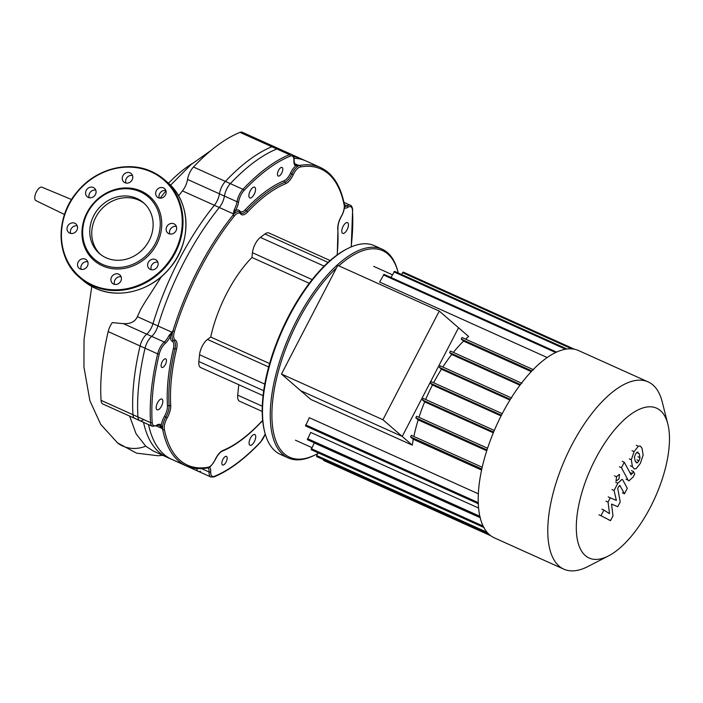 <?xml version="1.0" encoding="UTF-8"?>
<svg xmlns="http://www.w3.org/2000/svg" width="703" height="703" viewBox="0 0 703 703"><rect width="100%" height="100%" fill="white"/><g stroke="black" fill="none" stroke-linecap="round" stroke-linejoin="round"><path stroke-width="1.05" d="M93.754 215.654A33.63 30.124 130.9 0 1 143.465 202.701A33.63 30.124 130.9 0 1 149.141 240.602A33.63 30.124 130.9 0 1 99.439 253.546A33.63 30.124 130.9 0 1 93.754 215.654M100.441 254.381A33.63 30.124 130.9 0 1 95.731 217.359A33.63 30.124 130.9 0 1 144.431 203.58M156.734 244.178A42.365 37.953 130.9 0 1 102.48 265.831A42.365 37.953 130.9 0 1 86.952 212.754A42.365 37.953 130.9 0 1 141.215 191.102A42.365 37.953 130.9 0 1 156.734 244.178M155.372 243.405A41.187 36.899 130.9 0 1 102.62 264.451A41.187 36.899 130.9 0 1 87.532 212.842A41.187 36.899 130.9 0 1 140.275 191.796A41.187 36.899 130.9 0 1 155.372 243.405M93.376 187.516A5.589 5.009 130.9 0 1 94.474 188.219A5.589 5.009 130.9 0 1 95.046 195.144A5.589 5.009 130.9 0 1 88.262 197.376A5.589 5.009 130.9 0 1 87.154 196.673A5.589 5.009 130.9 0 1 86.583 189.748A5.589 5.009 130.9 0 1 93.376 187.516M132.48 175.469A5.589 5.009 -49.1 0 0 127.217 177.297A5.589 5.009 -49.1 0 0 125.819 182.727A5.589 5.009 -49.1 0 0 125.925 183.044M132.586 175.776A5.589 5.009 130.9 0 1 130.231 182.059A5.589 5.009 130.9 0 1 123.86 182.024A5.589 5.009 130.9 0 1 122.463 179.819A5.589 5.009 130.9 0 1 124.809 173.536A5.589 5.009 130.9 0 1 131.18 173.571A5.589 5.009 130.9 0 1 132.586 175.776M165.855 190.504A5.589 5.009 -49.1 0 0 159.66 193.668A5.589 5.009 -49.1 0 0 159.3 198.079M165.504 194.907A5.589 5.009 130.9 0 1 157.244 197.06A5.589 5.009 130.9 0 1 156.294 190.759A5.589 5.009 130.9 0 1 164.564 188.606A5.589 5.009 130.9 0 1 165.504 194.907M176.356 226.41A5.589 5.009 -49.1 0 0 173.316 226.7A5.589 5.009 -49.1 0 0 169.801 233.985M172.85 233.695A5.589 5.009 130.9 0 1 167.745 232.965A5.589 5.009 130.9 0 1 166.295 228.018A5.589 5.009 130.9 0 1 169.95 223.791A5.589 5.009 130.9 0 1 175.056 224.521A5.589 5.009 130.9 0 1 176.506 229.468A5.589 5.009 130.9 0 1 172.85 233.695M157.832 262.157A5.589 5.009 -49.1 0 0 152.446 264.117A5.589 5.009 -49.1 0 0 151.268 269.732M150.319 269.416A5.589 5.009 130.9 0 1 149.212 268.713A5.589 5.009 130.9 0 1 148.641 261.788A5.589 5.009 130.9 0 1 155.425 259.556A5.589 5.009 130.9 0 1 156.532 260.259A5.589 5.009 130.9 0 1 157.103 267.184A5.589 5.009 130.9 0 1 150.319 269.416M121.127 276.806A5.589 5.009 -49.1 0 0 115.863 278.634A5.589 5.009 -49.1 0 0 114.466 284.065A5.589 5.009 -49.1 0 0 114.571 284.372M111.1 281.156A5.589 5.009 130.9 0 1 113.455 274.873A5.589 5.009 130.9 0 1 119.826 274.908A5.589 5.009 130.9 0 1 121.232 277.114A5.589 5.009 130.9 0 1 118.877 283.397A5.589 5.009 130.9 0 1 112.506 283.362A5.589 5.009 130.9 0 1 111.1 281.156M87.743 261.771A5.589 5.009 -49.1 0 0 81.548 264.934A5.589 5.009 -49.1 0 0 81.188 269.346M78.182 262.026A5.589 5.009 130.9 0 1 86.443 259.873A5.589 5.009 130.9 0 1 87.392 266.173A5.589 5.009 130.9 0 1 79.131 268.326A5.589 5.009 130.9 0 1 78.182 262.026M77.242 225.856A5.589 5.009 -49.1 0 0 74.202 226.146A5.589 5.009 -49.1 0 0 70.687 233.431M70.836 223.238A5.589 5.009 130.9 0 1 75.95 223.967A5.589 5.009 130.9 0 1 77.392 228.914A5.589 5.009 130.9 0 1 73.736 233.141A5.589 5.009 130.9 0 1 68.63 232.421A5.589 5.009 130.9 0 1 67.18 227.464A5.589 5.009 130.9 0 1 70.836 223.238M95.775 190.109A5.589 5.009 -49.1 0 0 90.388 192.077A5.589 5.009 -49.1 0 0 89.219 197.684M294.039 158.228A163.579 70.212 -65.8 0 1 305.919 160.961L292.14 154.757M276.859 148.974A11.766 5.053 -65.8 0 1 279.179 148.887L242.298 132.278A11.766 5.053 114.2 0 0 239.987 132.366A178.29 76.53 114.2 0 0 193.483 167.024A11.766 5.053 114.2 0 0 187.543 179.45A11.766 5.053 -65.8 0 1 182.446 190.9L219.327 207.508A11.766 5.053 114.2 0 0 224.424 196.058A11.766 5.053 -65.8 0 1 230.356 183.632A178.29 76.53 -65.8 0 1 276.859 148.974L239.987 132.366M143.034 420.06A11.766 5.053 -65.8 0 1 139.765 420.649A11.766 5.053 -65.8 0 1 137.946 416.967A178.29 76.53 -65.8 0 1 145.055 348.196A11.766 5.053 -65.8 0 1 151.681 336.377A11.766 5.053 114.2 0 0 157.947 325.937A163.579 70.212 -65.8 0 1 219.327 207.508M91.794 286.49L84.035 339.426L83.929 366.992L89.887 400.71L100.705 424.366L117.7 443.048A31.951 28.621 -49.1 0 0 130.108 448.18A31.951 28.621 -49.1 0 0 145.741 446.168L153.096 450.948L171.558 459.261A163.579 70.212 -65.8 0 1 148.491 424.577M200.627 471.247A11.766 5.053 -65.8 0 1 198.308 471.335A11.766 5.053 -65.8 0 1 196.585 468.514M192.323 163.491A138.693 59.527 114.2 0 0 168.483 183.263M145.741 446.168L136.057 433.76L129.624 416.079M139.765 420.649L102.893 404.04A11.766 5.053 114.2 0 1 101.074 400.359A178.29 76.53 114.2 0 1 108.183 331.588A11.766 5.053 114.2 0 1 112.269 322.615L123.403 323.644C130.477 324.013 135.134 321.684 137.366 316.666L140.802 309.188L145.196 301.807L161.444 276.631M178.544 195.847A163.579 70.212 -65.8 0 1 182.446 190.9M64.491 214.503L35.862 200.601A7.355 3.155 -65.8 0 1 35.554 200.39A7.355 3.155 -65.8 0 1 35.15 195.091A7.355 3.155 -65.8 0 1 38.718 188.545A7.355 3.155 -65.8 0 1 41.899 187.183L71.583 199.529M667.85 424.12L662.182 401.747A102.682 44.069 114.2 0 0 648.148 381.905L578.56 350.56A102.682 44.069 114.2 0 0 501.898 414.313A102.682 44.069 114.2 0 0 494.227 537.804L563.806 569.149A102.682 44.069 114.2 0 0 587.972 566.495L608.482 555.924A82.146 35.255 -65.8 0 1 576.882 536.697A82.146 35.255 -65.8 0 1 595.3 459.244A82.146 35.255 -65.8 0 1 667.85 424.12A82.146 35.255 -65.8 0 1 650.486 507.039A82.146 35.255 -65.8 0 1 608.482 555.924M648.148 381.905A102.682 44.069 114.2 0 0 571.486 445.658A102.682 44.069 114.2 0 0 563.806 569.149M411.325 435.333L482.179 467.24L411.325 435.333L410.561 436.915L413.285 439.278A95.327 40.915 114.2 0 0 412.274 445.14L402.213 436.431L458.541 327.765L468.602 336.473A95.327 40.915 114.2 0 0 465.606 339.145M556.653 352.115L384.005 274.346L379.629 282.052L547.242 357.555M412.274 445.14L310.805 399.436L300.743 390.727L402.213 436.431L300.743 390.727L281.472 374.04L337.8 265.374L439.27 311.077L458.541 327.765L402.213 436.431L382.942 419.744L439.27 311.077M487.539 448.233L416.58 416.264L415.816 417.846L418.18 419.893A95.327 40.915 114.2 0 0 413.856 436.466M494.297 430.438L423.259 398.425L422.494 400.016L424.665 401.896A95.327 40.915 114.2 0 0 418.988 417.345M431.132 381.632L502.241 413.663L431.132 381.632L430.368 383.223L432.45 385.016A95.327 40.915 114.2 0 0 425.658 399.515M511.301 397.88L440.157 365.832L439.393 367.414L441.449 369.189A95.327 40.915 114.2 0 0 433.628 382.757M521.556 383.135L450.377 351.061L449.612 352.642L451.73 354.479A95.327 40.915 114.2 0 0 442.828 367.028M533.226 369.611L462.02 337.528L461.256 339.11L463.558 341.104A95.327 40.915 114.2 0 0 453.365 352.414M451.73 354.479L519.974 385.218M441.449 369.189L509.956 400.051M432.45 385.016L501.072 415.93M424.665 401.896L493.304 432.811M418.18 419.893L486.713 450.764M480.123 517.672L314.223 442.943L311.201 449.709L484.2 527.628M478.523 508.005L310.691 432.415L307.404 439.683L480.395 517.601M478.295 493.805L309.32 417.696L305.541 425.921L478.541 503.84M413.285 439.278L481.555 470.026M463.558 341.104L531.301 371.623M486.977 532.224L316.702 455.526L318.099 452.82M323.556 459.7L323.617 460.465L490.65 535.695M316.702 455.526L316.631 456.581L488.77 534.113M574.615 349.277L403.179 272.061L401.554 274.478M567.049 349.022L394.559 271.332L390.991 277.492M255.707 437.442A5.888 2.522 114.2 0 0 254.82 434.533A5.888 2.522 114.2 0 0 251.402 436.607A5.888 2.522 114.2 0 0 249.108 442.363A5.888 2.522 114.2 0 0 249.987 445.263A5.888 2.522 114.2 0 0 253.405 443.198A5.888 2.522 114.2 0 0 255.707 437.442M162.815 401.975A5.888 2.522 114.2 0 0 161.927 399.067A5.888 2.522 114.2 0 0 158.509 401.132A5.888 2.522 114.2 0 0 156.215 406.888A5.888 2.522 114.2 0 0 157.094 409.796A5.888 2.522 114.2 0 0 160.512 407.731A5.888 2.522 114.2 0 0 162.815 401.975M255.514 190.082A5.888 2.522 114.2 0 0 254.635 187.183A5.888 2.522 114.2 0 0 251.217 189.248A5.888 2.522 114.2 0 0 248.915 195.003A5.888 2.522 114.2 0 0 249.802 197.912A5.888 2.522 114.2 0 0 253.221 195.838A5.888 2.522 114.2 0 0 255.514 190.082M348.407 225.558A5.888 2.522 114.2 0 0 347.528 222.649A5.888 2.522 114.2 0 0 344.11 224.714A5.888 2.522 114.2 0 0 341.807 230.47A5.888 2.522 114.2 0 0 342.695 233.378A5.888 2.522 114.2 0 0 346.113 231.313A5.888 2.522 114.2 0 0 348.407 225.558M227.131 458.734A4.71 2.021 114.2 0 0 226.428 456.414A4.71 2.021 114.2 0 0 223.695 458.066A4.71 2.021 114.2 0 0 221.858 462.671A4.71 2.021 114.2 0 0 222.561 464.991A4.71 2.021 114.2 0 0 225.294 463.339A4.71 2.021 114.2 0 0 227.131 458.734M166.418 361.193A4.71 2.021 114.2 0 0 165.715 358.864A4.71 2.021 114.2 0 0 162.973 360.525A4.71 2.021 114.2 0 0 161.136 365.129A4.71 2.021 114.2 0 0 161.848 367.449A4.71 2.021 114.2 0 0 164.581 365.797A4.71 2.021 114.2 0 0 166.418 361.193M282.764 169.774A4.71 2.021 114.2 0 0 282.061 167.455A4.71 2.021 114.2 0 0 279.328 169.107A4.71 2.021 114.2 0 0 277.483 173.711A4.71 2.021 114.2 0 0 278.195 176.031A4.71 2.021 114.2 0 0 280.928 174.379A4.71 2.021 114.2 0 0 282.764 169.774M347.493 248.651L346.315 249.257A113.271 48.621 114.2 0 0 262.931 396.958A113.271 48.621 114.2 0 0 264.451 431.001L264.776 432.283A114.448 49.122 -65.8 0 1 263.238 397.889A114.448 49.122 -65.8 0 1 347.493 248.651A114.448 49.122 -65.8 0 1 374.418 245.699L382.177 249.196A114.448 49.122 114.2 0 0 315.691 289.443A114.448 49.122 114.2 0 0 270.989 401.378A114.448 49.122 114.2 0 0 288.168 457.899A114.448 49.122 114.2 0 0 315.102 454.946L316.28 454.34A113.271 48.621 -65.8 0 1 272.623 401.325A113.271 48.621 -65.8 0 1 336.438 268.001M288.168 457.899L280.418 454.402A114.448 49.122 -65.8 0 1 264.776 432.283M338.802 265.822A113.271 48.621 -65.8 0 1 398.135 272.597L397.81 271.314A114.448 49.122 114.2 0 0 382.177 249.196M317.703 453.584A113.271 48.621 -65.8 0 1 316.28 454.34M309.294 283.309L251.946 257.474L252.439 252.711A12.267 5.264 -65.8 0 1 260.374 237.412L264.952 233.994A12.267 5.264 -65.8 0 1 268.941 232.983L330.146 260.549M262.193 411.413L239.556 401.211A12.267 5.264 -65.8 0 1 237.711 395.156L238.792 384.726M263.071 395.657L200.698 367.564A12.267 5.264 -65.8 0 1 198.861 361.509L199.555 354.725A12.267 5.264 -65.8 0 1 207.49 339.426L210.707 337.027L269.618 363.556M210.707 337.027A81.794 35.106 -65.8 0 1 251.946 257.474M293.564 156.47A163.579 70.212 -65.8 0 1 300.954 158.72L320.463 167.507A163.579 70.212 114.2 0 0 299.68 165.433L295.128 164.397M233.668 213.87A1.178 0.712 -167.1 0 0 233.291 213.8L233.009 215.127L235.487 210.672L234.161 209.837L233.291 213.8L214.362 205.276A163.579 70.212 -65.8 0 0 152.973 323.696A11.766 5.053 -65.8 0 1 146.716 334.145A11.766 5.053 114.2 0 0 140.09 345.964A178.29 76.53 114.2 0 0 132.981 414.735A11.766 5.053 114.2 0 0 134.8 418.408L152.366 426.317A11.766 5.053 114.2 0 1 150.547 422.644A1.178 0.826 -3.8 0 0 152.182 422.371A177.112 76.021 -65.8 0 1 159.238 354.057L157.657 353.873A178.29 76.53 114.2 0 0 150.547 422.644L132.981 414.735M294.592 163.623L298.353 165.319A1.178 0.729 -85.6 0 1 298.547 165.521L295.585 165.89A12.944 5.554 114.2 0 0 290.453 173.263A10.589 4.543 -65.8 0 1 284.188 180.697A150.047 64.404 114.2 0 0 245.47 209.547A10.589 4.543 -65.8 0 1 239.82 211.005A12.944 5.554 114.2 0 0 235.487 210.672A12.944 5.554 114.2 0 0 238.633 201.761A10.589 4.543 -65.8 0 1 243.976 190.583A177.112 76.021 -65.8 0 1 290.172 156.154A10.589 4.543 -65.8 0 1 293.907 160.574A12.944 5.554 114.2 0 0 295.585 165.89A1.178 1.063 -56.6 0 0 295.26 164.467L295.26 164.467C294.9 165.17 294.513 163.746 294.109 160.187C294.293 157.604 293.511 155.732 291.771 154.563A11.766 5.053 114.2 0 0 289.46 154.651A178.29 76.53 114.2 0 0 242.957 189.309A11.766 5.053 114.2 0 0 237.016 201.735A11.766 5.053 -65.8 0 1 234.161 209.837M298.547 165.521L299.68 165.433A11.766 5.053 114.2 0 0 291.877 173.94L290.453 173.263M156.76 425.157A1.178 0.896 -122.1 0 1 156.418 425.719L158.904 425.148A11.766 5.053 -65.8 0 1 159.669 425.719A1.178 1.046 -42 0 0 161.198 425.139A12.944 5.554 114.2 0 0 156.76 425.157A10.589 4.543 -65.8 0 1 152.182 422.371M159.238 354.057A10.589 4.543 -65.8 0 1 165.205 343.424A12.944 5.554 114.2 0 0 170.39 336.271L168.992 335.551A11.766 5.053 -65.8 0 1 164.282 342.053A11.766 5.053 114.2 0 0 157.657 353.873L140.09 345.964M159.669 425.719L161.962 428.435A1.178 0.624 -31.2 0 0 162.27 428.426L161.198 425.139A12.944 5.554 114.2 0 1 164.528 416.202L165.838 417.081A11.766 5.053 114.2 0 0 162.718 429.656L162.27 428.426M172.182 332.484L172.912 331.051A11.766 5.053 114.2 0 0 173.738 340.683A1.178 1.063 -62.1 0 0 172.27 341.315A12.944 5.554 114.2 0 1 170.39 336.271L172.182 332.484A1.178 0.483 -140 0 1 171.91 332.229L168.992 335.551M156.207 425.842L161.962 428.435L162.718 429.656A163.579 70.212 114.2 0 0 186.102 465.808L166.593 457.02A163.579 70.212 -65.8 0 1 143.526 422.336M175.205 340.05A1.178 1.063 117.9 0 1 173.738 340.683A11.766 5.053 -65.8 0 1 174.968 348.811L176.558 348.996A12.944 5.554 114.2 0 0 175.205 340.05A10.589 4.543 -65.8 0 1 174.458 331.385L172.912 331.051L171.91 332.229L152.973 323.696M291.771 154.563L274.205 146.646A11.766 5.053 114.2 0 0 271.894 146.742A178.29 76.53 114.2 0 0 225.391 181.4A11.766 5.053 114.2 0 0 219.45 193.817A11.766 5.053 -65.8 0 1 214.362 205.276M192.086 467.811A11.766 5.053 114.2 0 0 193.343 469.103L210.909 477.012L213.923 476.942C228.958 470.746 244.495 459.173 260.523 442.231L265.259 434.067M637.059 452.134L639.194 453.646L640.038 457.706L638.974 460.773L637.401 462.785L635.248 461.256L634.422 457.214L635.459 454.191L637.059 452.134L637.929 452.047M635.697 462.02L637.401 462.785L636.531 462.873M632.419 466.713L631.329 459.788L634.08 451.616L638.359 446.22L640.187 445.992L642.024 448.189L643.131 455.14L640.354 463.356L636.092 468.708L634.264 468.927L632.419 466.713L630.38 465.79M636.32 445.298L638.359 446.22M630.802 474.481L632.357 473.585L633.447 471.485L634.747 473.91L633.131 477.021L628.86 480.94L628.069 480.123L621.443 467.723L624.273 462.258L631.118 474.833M619.396 466.801L621.443 467.723M622.225 461.335L624.273 462.258M631.408 470.562L633.447 471.485M619.492 474.516L619.035 478.919L616.056 481.142L616.513 476.731L619.317 474.402M619.475 485.457L620.151 485.764L618.596 486.669L617.717 488.374L620.222 501.924L617.744 506.705L611.522 504.077L612.998 515.861L610.52 520.633L600.995 515.721L603.912 510.079L609.527 513.647L608.051 502.1L610.266 497.829L616.382 500.431L614.062 490.501L617.805 483.26L622.093 479.314L622.876 480.123L627.296 488.304L624.466 493.761L619.835 485.413M608.482 519.71L610.52 520.633M598.947 514.798L600.995 515.721M601.865 509.165L603.912 510.079M606.004 501.177L608.051 502.1M608.218 496.916L610.266 497.829M614.334 499.508L616.382 500.431M612.014 489.578L614.062 490.501M622.419 492.838L624.466 493.761M382.942 419.744L281.472 374.04M167.376 182.27A64.729 57.989 130.9 0 1 178.307 255.215A64.729 57.989 130.9 0 1 95.415 288.292A64.729 57.989 130.9 0 1 82.638 280.137L79.667 277.571A64.729 57.989 130.9 0 1 68.736 204.626A64.729 57.989 130.9 0 1 151.628 171.55A64.729 57.989 130.9 0 1 164.414 179.704A64.729 57.989 130.9 0 1 175.346 252.649A64.729 57.989 130.9 0 1 92.453 285.726A64.729 57.989 130.9 0 1 79.667 277.571C55.932 258.142 54.887 217.192 77.409 191.524C95.643 169.08 127.955 160.354 151.602 171.532L164.414 179.704L167.376 182.27C191.119 201.708 192.165 242.649 169.643 268.318C151.4 290.77 119.088 299.496 95.441 288.309L82.638 280.137M151.163 171.901A64.14 57.461 130.9 0 1 174.66 252.254A64.14 57.461 130.9 0 1 92.524 285.031A64.14 57.461 130.9 0 1 69.026 204.678A64.14 57.461 130.9 0 1 151.163 171.901M157.947 325.937L137.366 316.666M123.403 323.644L151.681 336.377M101.074 400.359L137.946 416.967M224.424 196.058L187.543 179.45M193.483 167.024L230.356 183.632M108.183 331.588L145.055 348.196M520.475 384.567L449.612 352.642M510.369 399.383L439.393 367.414M501.432 415.227L430.368 383.223M493.62 432.046L422.494 400.016M486.994 449.911L415.816 417.846M481.783 468.998L410.561 436.915M478.189 502.592L305.612 424.858M479.789 516.239L307.475 438.619M483.049 526.029L311.271 448.646M531.934 370.947L461.256 339.11M571.882 348.89L402.52 272.606M565.634 349.233L393.9 271.876M555.73 352.546L383.346 274.891M312.167 279.618L252.439 252.711M324.162 266.147L260.374 237.412M328.055 262.412L264.952 233.994M262.272 406.22L237.711 395.156M263.704 390.719L198.861 361.509M268.669 366.975L207.49 339.426M264.776 384.102L199.555 354.725M351.263 246.876L352.642 209.556A1.178 0.826 176.2 0 1 352.44 210.074A177.112 76.021 -65.8 0 1 351.096 246.955M352.642 209.556C352.203 206.884 351.421 205.452 350.314 205.25A11.766 5.053 114.2 0 0 347.054 205.838A1.178 0.896 57.9 0 1 347.862 207.288A10.589 4.543 -65.8 0 1 352.44 210.074M344.373 207.983A12.944 5.554 114.2 0 0 347.862 207.288M344.408 204.652L347.054 205.838A11.766 5.053 -65.8 0 1 344.496 206.612M265.207 433.865A10.589 4.543 -65.8 0 1 260.637 441.862A1.178 0.668 43.3 0 1 260.523 442.231M260.637 441.862A177.112 76.021 -65.8 0 1 214.441 476.291A1.178 0.967 67.9 0 1 213.923 476.942M214.441 476.291A10.589 4.543 -65.8 0 1 210.715 471.88A1.178 0.721 -177.3 0 1 209.081 472.012A11.766 5.053 114.2 0 0 210.909 477.012M208.167 467.759A11.766 5.053 -65.8 0 1 209.081 472.012L201.541 468.62M210.715 471.88A12.944 5.554 114.2 0 0 209.582 467.038M238.633 201.761A1.178 0.58 -171.2 0 1 237.016 201.735L219.45 193.817M243.976 190.583A1.178 0.668 -136.7 0 0 242.957 189.309L225.391 181.4M290.172 156.154A1.178 0.967 -112.1 0 0 289.46 154.651L271.894 146.742M240.215 212.447A11.766 5.053 114.2 0 0 239.301 211.7A11.766 5.053 114.2 0 0 233.009 215.127A163.579 70.212 114.2 0 0 172.912 331.051M239.723 211.928A1.178 1.037 142.6 0 1 239.82 211.005M165.205 343.424A1.178 0.782 -130.7 0 0 164.282 342.053L146.716 334.145M174.458 331.385A162.402 69.711 -65.8 0 1 234.125 216.287A10.589 4.543 -65.8 0 1 240.611 213.879A12.944 5.554 114.2 0 0 247.518 212.095A147.692 63.393 -65.8 0 1 285.62 183.703A12.944 5.554 114.2 0 0 293.292 174.616L291.877 173.94A11.766 5.053 -65.8 0 1 284.9 182.2A148.869 63.903 114.2 0 0 246.498 210.821A11.766 5.053 -65.8 0 1 241.129 213.185L239.301 211.7M247.518 212.095A1.178 0.668 -136.6 0 0 246.498 210.821A1.178 0.668 43.4 0 1 245.47 209.547M285.62 183.703A1.178 0.967 -112.3 0 0 284.9 182.2A1.178 0.967 67.7 0 1 284.188 180.697M172.27 341.315A10.589 4.543 -65.8 0 1 173.386 348.626L174.968 348.811A148.869 63.903 114.2 0 0 169.098 405.613A11.766 5.053 -65.8 0 1 165.838 417.081L167.147 417.96A12.944 5.554 114.2 0 0 170.732 405.341A147.692 63.393 -65.8 0 1 176.558 348.996M170.732 405.341A1.178 0.826 -3.7 0 1 169.098 405.613A1.178 0.826 -3.7 0 0 167.463 405.877A10.589 4.543 -65.8 0 1 164.528 416.202M173.386 348.626A150.047 64.404 114.2 0 0 167.463 405.877M234.125 216.287A1.178 0.545 -141.3 0 0 233.009 215.127M162.718 429.656A1.178 0.914 -11.3 0 0 164.344 429.278A10.589 4.543 -65.8 0 1 167.147 417.96M240.611 213.879A1.178 1.037 -37.4 0 0 240.575 212.728M262.667 420.57A12.944 5.554 114.2 0 0 260.98 422.099A1.178 0.668 -136.6 0 1 260.866 422.468C247.632 436.405 234.793 445.966 222.35 451.141C219.907 452.266 217.561 455.096 215.303 459.639L215.303 459.639C211.911 465.412 209.283 468.189 207.42 467.961A1.178 1.019 -100.2 0 0 208.176 467.24A162.402 69.711 -65.8 0 1 164.344 429.278M222.35 451.141A1.178 0.967 -112.3 0 0 222.877 450.491A12.944 5.554 114.2 0 0 215.206 459.577A10.589 4.543 -65.8 0 1 208.176 467.24M260.98 422.099A147.692 63.393 -65.8 0 1 222.877 450.491M293.292 174.616A10.589 4.543 -65.8 0 1 300.322 166.954A1.178 1.019 -100.2 0 0 299.68 165.433M300.322 166.954A162.402 69.711 -65.8 0 1 344.154 204.916A1.178 0.914 -11.3 0 0 344.338 204.248C340.533 185.451 332.572 173.21 320.463 167.507M344.154 204.916A10.589 4.543 -65.8 0 1 341.35 216.225L341.245 216.41M341.35 216.225A12.944 5.554 114.2 0 0 337.765 228.853A1.178 0.826 -3.7 0 0 337.967 228.334C337.853 224.749 338.995 220.768 341.394 216.375C343.864 211.902 344.848 207.86 344.338 204.248M337.765 228.853A147.692 63.393 -65.8 0 1 337.115 254.987M637.146 452.732L639.194 453.646M637.99 456.783L640.038 457.706M636.936 459.85L638.974 460.773M629.282 458.866L631.329 459.788M632.032 450.693L634.08 451.616M626.021 479.2L628.069 480.123M630.319 472.662L632.357 473.585M614.466 475.817L616.513 476.731M615.766 482.337L617.805 483.26M162.788 455.307L158.07 455.755L136.531 453.145L117.296 442.741M160.152 198.176L165.934 190.733M170.521 185.232L190.979 164.616L211.19 150.328M162.736 455.316L198.308 471.335M392.397 274.776L373.715 266.358M450.377 351.061L521.898 383.276M440.157 365.832L511.679 398.047M494.306 430.429L423.259 398.425M487.548 448.224L416.58 416.264M311.824 447.574L295.418 440.192M462.02 337.528L533.542 369.743M350.314 205.25L343.952 202.385M156.418 425.719L152.366 426.317M207.42 467.961C199.564 469.367 192.455 468.646 186.102 465.808M260.866 422.468L262.702 420.869M337.291 254.846L337.967 228.334"/></g></svg>
